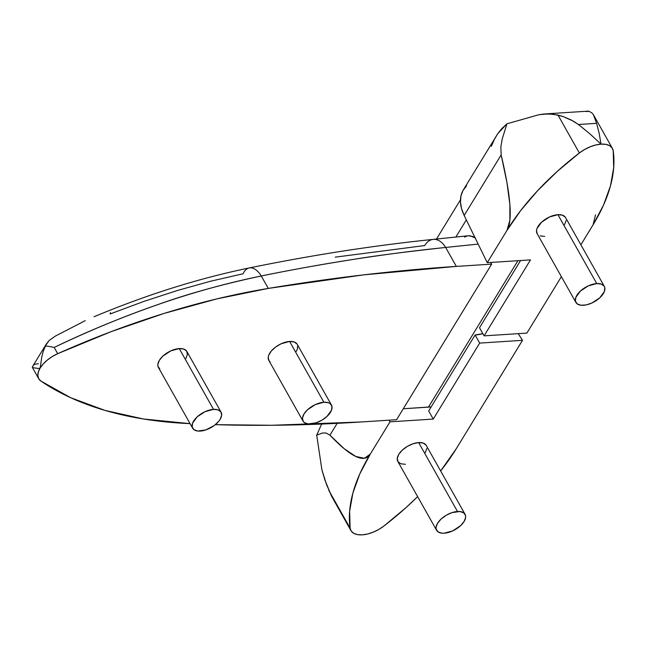 <?xml version="1.0" encoding="UTF-8"?>
<svg xmlns="http://www.w3.org/2000/svg" width="646" height="646" viewBox="0 0 646 646"><rect width="100%" height="100%" fill="white"/><g stroke="black" fill="none" stroke-linecap="round" stroke-linejoin="round"><path stroke-width="0.97" d="M221.094 412.213L186.839 351.424A16.32 8.463 150.6 0 0 179.257 348.582L213.511 409.37A16.32 8.463 -29.4 0 1 221.094 412.213A16.32 8.463 -29.4 0 1 216.37 423.776A16.32 8.463 -29.4 0 1 200.244 431.076A16.32 8.463 -29.4 0 1 192.661 428.233A16.32 8.463 -29.4 0 1 197.385 416.67A16.32 8.463 -29.4 0 1 213.511 409.37L179.257 348.582L170.778 350.883L162.921 356.067L159.376 360.29L157.85 364.376L157.923 366.177L159.748 368.931M331.463 405.09L297.217 344.302A16.32 8.463 150.6 0 0 289.626 341.459L323.88 402.248A16.32 8.463 -29.4 0 1 331.463 405.09A16.32 8.463 -29.4 0 1 326.739 416.654A16.32 8.463 -29.4 0 1 310.613 423.954A16.32 8.463 -29.4 0 1 303.031 421.111A16.32 8.463 -29.4 0 1 307.754 409.548A16.32 8.463 -29.4 0 1 323.88 402.248L289.626 341.459L281.147 343.761L275.664 346.991L271.296 351.028L268.712 355.268L268.219 357.254L268.938 360.589L270.125 361.808M455.858 237.05L466.331 219.898L455.858 237.05M491.663 264.133L396.612 419.69L361.292 421.967L271.756 425.278L215.336 424.664A1631.957 846.066 -29.4 0 0 361.292 421.967L396.612 419.69L491.663 264.133L490.718 262.462L491.663 264.133L456.342 266.41L491.663 264.133M43.282 351.158L41.828 356.673L40.173 367.978L38.671 368.503L33.164 367.719L38.671 368.503L40.173 367.978A24.475 12.694 -29.4 0 0 38.72 378.717A24.475 12.694 -29.4 0 0 40.948 381.092A543.989 282.019 -29.4 0 0 185.773 423.429A1631.957 846.066 -29.4 0 0 190.077 423.647L143.493 419.004L104.967 410.396L70.656 397.71L40.948 381.092L38.728 378.734L37.839 375.633L38.332 371.967L40.173 367.978L43.258 363.908L47.384 360.016L52.294 356.535L57.696 353.685L110.975 331.713L164.245 313.375L216.886 298.888L268.276 288.415L363.658 274.865L456.342 266.41L445.659 247.45L456.342 266.41A1631.957 846.066 -29.4 0 0 268.276 288.415L261.267 275.987L268.276 288.415A543.989 282.019 -29.4 0 0 57.696 353.685L54.175 347.443L57.696 353.685A24.475 12.694 -29.4 0 0 40.173 367.978L41.828 356.673L43.282 351.158L46.439 343.809L32.898 365.975M296.239 351.456L297.281 349.357L297.693 345.57M297.047 344.035L294.188 341.96L289.626 341.459A16.32 8.463 150.6 0 0 273.508 348.759A16.32 8.463 150.6 0 0 268.776 360.323L303.031 421.111M185.87 358.578L187.397 354.493L186.678 351.158L183.819 349.082L179.257 348.582A16.32 8.463 150.6 0 0 163.131 355.881A16.32 8.463 150.6 0 0 158.407 367.445L192.661 428.233M433.288 239.375A24.475 14.737 -95.9 0 1 445.659 247.45C405.769 251.827 375.488 255.735 354.824 259.175C320.602 264.561 289.416 270.165 261.267 275.987C324.542 263.084 386.001 253.571 445.659 247.45L478.169 244.099L445.659 247.45A24.475 14.737 84.1 0 0 433.2 239.383A24.475 14.737 84.1 0 0 424.656 245.561L335.209 257.156M249.34 267.937A24.475 12.492 78.4 0 1 261.267 275.987A24.475 12.492 -101.6 0 0 249.34 267.937A24.475 12.492 78.4 0 0 243.09 273.767L210.62 281.22L177.521 290.45L143.945 301.383L110.086 313.972L110.45 312.672M94.163 316.693L94.017 316.758C147.038 294.592 198.782 278.329 249.235 267.953C312.293 255.057 373.614 245.537 433.2 239.383L468.398 235.75L470.07 235.75L475.561 238.14L472.864 236.493L468.334 235.758M467.284 235.943L464.611 237.074M403.29 408.757L431.197 406.859A46.237 28.973 31.4 0 1 428.435 407.142L403.29 408.757M85.312 320.618L55.225 336.17L49.128 340.507L55.225 336.17L85.312 320.618M32.817 368.244L32.3 367.308L33.204 365.523L32.3 367.308L38.72 378.717M46.076 344.431L49.128 340.507L45.382 345.901L49.734 346.539L45.382 345.901M517.906 260.701L428.435 407.142L517.906 260.701M159.061 304.169C121.601 317.275 86.645 331.697 54.175 347.443L49.734 346.539L54.175 347.443C124.985 313.576 194.018 289.755 261.267 275.987C223.145 284.095 189.068 293.486 159.061 304.169M33.204 365.523L34.618 364.247L38.364 363.763M323.88 402.248L315.401 404.549L307.553 409.734L304 413.957L302.473 418.043L303.192 421.378L304.379 422.597L308.158 423.913L316.193 422.799L321.926 420.166L326.949 416.46L331.535 410.145L331.947 406.358L330.122 403.605L328.443 402.749L323.88 402.248M213.511 409.37L205.032 411.672L197.175 416.856L192.589 423.178L192.177 426.966L194.002 429.719L197.789 431.035L205.816 429.921L214.206 425.544L218.574 421.499L220.125 419.367L221.651 415.281L220.932 411.946L218.073 409.871L213.511 409.37M604.333 286.42L565.516 217.524A16.32 8.463 150.6 0 0 557.926 214.682L596.742 283.578A16.32 8.463 -29.4 0 1 604.333 286.42A16.32 8.463 -29.4 0 1 599.601 297.984A16.32 8.463 -29.4 0 1 583.483 305.283A16.32 8.463 -29.4 0 1 575.901 302.441A16.32 8.463 -29.4 0 1 580.625 290.878A16.32 8.463 -29.4 0 1 596.742 283.578L557.926 214.682L549.447 216.991L541.598 222.176L537.012 228.49L536.519 230.477L537.238 233.812M466.565 185.878L463.02 190.449L460.969 195.891L460.469 202.028L461.551 208.626L464.167 215.465L487.254 262.68L530.487 259.894L484.072 335.863L526.894 333.102L561.374 276.666L526.894 333.102L484.072 335.863L530.487 259.894L487.254 262.68L506.973 230.412L520.781 210.443L537.666 190.635L557.32 171.36L579.357 152.989L584.501 149.565L590.064 146.836L595.701 144.987L601.03 144.139L605.722 144.341L609.461 145.584L612.02 147.789L613.216 150.809L613.7 167.726L610.446 185.935L603.525 205.097L593.06 224.856L580.875 244.794L593.06 224.848A217.597 112.808 -29.4 0 0 613.216 150.809A24.475 12.694 -29.4 0 0 612.408 148.402L593.359 114.625L596.597 123.329L599.165 133.246L601.03 144.139L589.895 133.843L578.461 124.5L573.6 121.286L563.215 116.579L557.974 115.036L548.527 113.849L538.917 114.705L506.948 123.806L502.192 139.076L500.852 146.997L501.151 154.943C505.988 175.332 508.895 191.814 509.856 204.386C510.825 216.991 509.864 225.672 506.973 230.412A217.597 112.808 -29.4 0 1 579.357 152.989L557.974 115.036L579.357 152.989A24.475 12.694 -29.4 0 1 601.03 144.139A24.475 12.694 -29.4 0 1 612.408 148.402M564.539 224.679L566.066 220.593M565.347 217.258L562.488 215.183L557.926 214.682A16.32 8.463 150.6 0 0 541.808 221.982A16.32 8.463 150.6 0 0 537.076 233.545L575.901 302.441M540.096 235.887L544.667 236.388M591.833 112.848L593.359 114.625L591.833 112.848L588.958 111.241L591.833 112.848M586.487 111.637L588.958 111.241L587.682 111.193M464.167 215.465L501.151 154.943L500.852 146.997L502.192 139.076L506.948 123.806L497.719 133.746L463.4 189.795A48.959 30.677 31.4 0 0 464.167 215.465L487.254 262.68L506.973 230.412L509.864 220.343L509.856 204.386L506.948 182.568L501.151 154.943L464.167 215.465M491.323 146.367L494.198 139.754L497.719 133.746L501.942 128.417L506.948 123.806L538.917 114.705L543.738 114.027L553.275 114.181L563.215 116.579L571.056 119.906L578.461 124.5L596.597 123.329L578.461 124.5L589.895 133.843L601.03 144.139L599.165 133.246M595.531 214.819L593.06 224.856M596.597 123.329L593.359 114.625M484.072 335.863L479.502 327.756L520.579 260.532L479.502 327.756L484.072 335.863M596.742 283.578L588.272 285.879L580.415 291.071L575.828 297.386L575.416 301.173L577.241 303.927L581.029 305.243L586.197 304.912L591.962 302.982L599.811 297.798L604.398 291.475L604.809 287.688L604.172 286.154L601.313 284.079L596.742 283.578M426.094 445.167L423.235 443.091L418.665 442.591A16.32 8.463 150.6 0 0 402.547 449.891A16.32 8.463 150.6 0 0 397.815 461.454L436.639 530.35A16.32 8.463 -29.4 0 1 441.363 518.786A16.32 8.463 -29.4 0 1 457.489 511.487L418.665 442.591L413.093 443.745L407.36 446.378L402.337 450.084L398.792 454.3L397.266 458.385L397.984 461.72L400.843 463.796L405.405 464.296M465.072 514.329L426.255 445.433A16.32 8.463 150.6 0 0 418.665 442.591L457.489 511.487A16.32 8.463 -29.4 0 1 465.072 514.329A16.32 8.463 -29.4 0 1 460.348 525.892A16.32 8.463 -29.4 0 1 444.222 533.192A16.32 8.463 -29.4 0 1 436.639 530.35M433.256 419.068L389.99 421.854L389.167 420.175L389.99 421.854L433.256 419.068L479.679 343.099L522.501 340.329L456.359 448.574L440.645 470.982A217.597 112.808 -29.4 0 0 456.359 448.574L522.501 340.329L518.237 333.659L522.501 340.329L479.679 343.099L433.256 419.068L428.686 410.961L433.256 419.068M350.923 530.576A24.475 12.694 -29.4 0 0 362.301 534.84A24.475 12.694 -29.4 0 0 383.974 525.989A217.597 112.808 -29.4 0 0 417.631 496.621L406.011 507.619L383.974 525.989L378.831 529.421L373.267 532.143L367.631 533.992L362.301 534.84L357.609 534.638L353.871 533.394L351.311 531.198L350.116 528.178L349.631 511.261L352.886 493.051L359.806 473.881L370.271 454.13L389.99 421.854L370.271 454.13C367.372 458.87 362.559 459.653 355.817 456.488C349.09 453.339 340.466 446.225 329.928 435.17L326.093 433.022L322.612 432.982L316.71 435.154L321.91 469.86L324.865 479.881L331.406 495.91L350.923 530.576A24.475 12.694 -29.4 0 1 350.116 528.178L328.725 490.217L350.116 528.178A217.597 112.808 -29.4 0 1 370.271 454.13L364.481 458.272L355.817 456.488L344.286 448.784L329.928 435.17L337.147 423.356L329.928 435.17L326.093 433.022L322.612 432.982L316.71 435.154L321.651 424.059L316.71 435.154L321.91 469.86L326.69 485.009L332.722 498.26M425.278 452.588L426.812 448.502M444.222 533.192L452.701 530.891L460.558 525.707L464.103 521.483L465.629 517.398L465.556 515.597L463.731 512.843L459.944 511.527L451.917 512.641L446.176 515.274L441.153 518.98L437.608 523.195L436.082 527.281L436.163 529.082L437.98 531.836L441.767 533.152L444.222 533.192M475.109 334.991L428.686 410.961L475.109 334.991L479.679 343.099L475.109 334.991A48.959 30.677 -148.6 0 0 482.82 333.643L475.109 334.991M436.494 239.044L460.461 199.824M544.861 113.938L587.973 111.16"/></g></svg>
